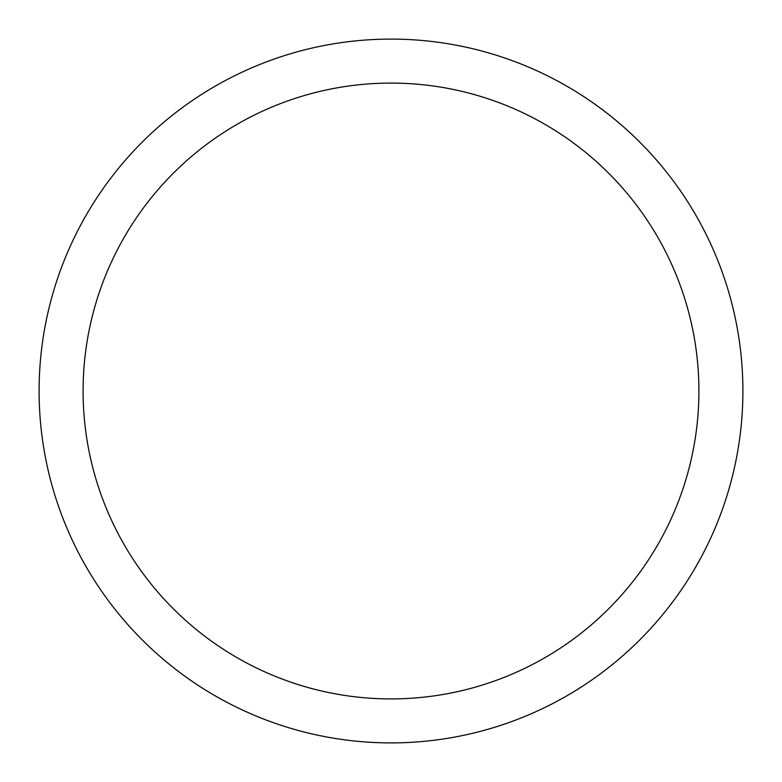 <?xml version="1.0" encoding="UTF-8"?>
<svg xmlns="http://www.w3.org/2000/svg" width="782" height="782" viewBox="0 0 782 782"><rect width="100%" height="100%" fill="white"/><g stroke="black" fill="none" stroke-linecap="round" stroke-linejoin="round"><path stroke-width="1.17" d="M391 742.9A351.9 351.9 0 0 0 742.9 391A351.9 351.9 0 0 0 391 39.1A351.9 351.9 0 0 0 39.1 391A351.9 351.9 0 0 0 391 742.9M391 698.913A307.913 307.913 0 0 0 698.913 391A307.913 307.913 0 0 0 391 83.088A307.913 307.913 0 0 0 83.088 391A307.913 307.913 0 0 0 391 698.913"/></g></svg>
